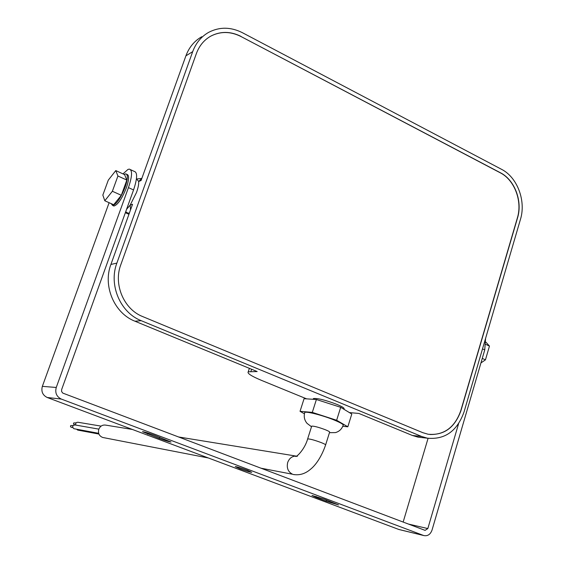 <?xml version="1.0" encoding="UTF-8"?>
<svg xmlns="http://www.w3.org/2000/svg" width="564" height="564" viewBox="0 0 564 564"><rect width="100%" height="100%" fill="white"/><g stroke="black" fill="none" stroke-linecap="round" stroke-linejoin="round"><path stroke-width="0.85" d="M71.268 427.279L70.479 426.631L70.683 425.601L73.08 425.552M74.222 428.767L73.792 428.668C72.009 426.744 72.396 425.496 74.941 424.939L98.841 429.126M77.867 430.106L76.492 429.183M74.279 424.621L73.482 423.973L73.68 422.951L76.091 422.887M103.628 437.65L102.704 437.467C99.151 435.986 97.847 433.244 98.799 429.246C100.244 425.996 102.613 424.629 105.905 425.15L132.343 429.451M325.647 444.827L329.58 432.285C330.06 431.939 328.664 431.093 325.4 429.754C318.632 427.23 314.063 426.024 311.695 426.137L311.61 426.405M329.461 432.68L335.509 432.595C339.204 431.509 341.706 429.169 343.032 425.58C344.103 424.777 341.157 422.922 334.191 420.025C323.052 415.428 306.4 411.163 304.764 412.439L304.574 413.052M343.885 409.245L343.955 409.027C344.83 408.294 342.489 406.75 336.941 404.402C325.357 400.024 317.511 398.071 313.408 398.558L313.239 399.093M247.363 470.242C241.195 468.007 237.162 466.788 235.258 466.583L239.665 468.684C245.77 470.898 249.789 472.11 251.72 472.322L247.363 470.242M126.646 174.248L127.006 174.41C129.346 175.115 129.135 179.606 126.357 187.868C121.937 198.824 117.791 204.88 113.914 206.036L113.075 205.663M111.164 203.618L112.652 205.472C116.515 204.309 120.661 198.253 125.088 187.283C127.866 179.021 128.084 174.537 125.744 173.832L124.122 174.41M126.583 209.3L130.178 205.092L136.509 192.486C138.173 187.777 138.892 184.111 138.681 181.481L136.453 178.753M192.691 51.655L116.868 263.106C108.499 284.933 120.336 312.66 141.219 320.683L421.653 436.48L427.343 438.172C444.918 439.849 457.15 431.107 464.038 411.939L520.445 219.403C526.219 200.911 517.329 177.237 501.474 169.278L242.344 32.67C230.754 26.868 219.544 26.748 208.729 32.317C201.249 36.561 195.905 43.005 192.691 51.655L185.908 55.836L141.078 180.529L138.681 181.481L141.874 178.316M185.908 55.836C189.088 47.291 194.376 40.925 201.771 36.723M141.219 320.683L134.951 321.212L257.163 371.549L248.231 371.803C247.004 373.297 251.431 376.16 261.506 380.383L306.633 398.861M134.951 321.212C114.323 313.302 102.634 285.969 110.904 264.453L116.868 263.106M130.517 209.907L130.178 205.092L132.547 204.26L110.904 264.453M349.384 412.58L358.923 413.454L412.404 435.478L421.653 436.48M422.351 437.629L418.037 437.156L412.404 435.478M241.032 36.413C230.69 31.246 220.686 31.112 211.014 36.004C204.182 39.818 199.303 45.663 196.378 53.545L120.781 264.791C113.279 284.404 123.897 309.319 142.664 316.566L422.788 432.673L428.083 434.238C443.826 435.669 454.781 427.801 460.964 410.62L517.533 217.916C522.743 201.256 514.713 179.909 500.43 172.767L240.906 36.484C230.57 31.323 220.566 31.189 210.901 36.075L209.42 36.942M129.417 212.973L126.759 213.333L125.765 212.861M458.588 423.691L427.829 528.567L425.073 530.364L62.766 393.087L61.61 391.515L61.659 389.52L133.555 189.941L128.444 187.615L56.252 387.468C54.877 392.826 56.562 396.689 61.293 399.065L423.712 535.532C427.582 536.329 430.346 534.531 432.01 530.153L484.744 349.913L482.509 348.89M130.573 169.693L134.324 171.428C137.602 172.394 137.348 178.569 133.555 189.941M428.083 438.306L403.154 522.067M485.59 338.372L484.744 349.913M324.37 499.21L311.998 495.46L315.833 497.3L326.154 501.177L338.527 504.928L324.37 499.21M159.252 438.468C165.358 440.688 169.285 441.873 171.019 442.014L154.268 435.218C148.099 432.976 144.172 431.791 142.495 431.671L159.252 438.468L159.668 437.255M61.293 399.065L47.221 397.493L398.692 529.42L423.479 535.447M109.12 202.702L42.349 386.347L56.252 387.468M128.444 187.615C132.258 176.229 132.547 170.06 129.318 169.115L127.986 169.411L123.001 173.895M399.735 529.702L398.692 529.42M47.221 397.493C42.645 395.216 41.024 391.494 42.349 386.347M126.837 180.078L124.595 174.628L115.789 170.582L108.288 180.149L102.838 195.073L104.791 200.763L113.674 204.739L121.323 195.306L126.837 180.078L117.925 176.003L115.789 170.582M104.791 200.763L112.377 191.259L121.323 195.306M112.377 191.259L117.925 176.003M342.778 426.264L347.826 426.793L351.795 414.039L340.698 407.314L316.397 399.509L304.074 398.692L300.034 411.318L304.405 413.793M347.826 426.793L336.637 420.265L340.698 407.314M336.637 420.265L312.301 412.39L316.397 399.509M312.301 412.39L300.034 411.318M429.951 434.506C444.813 434.809 455.099 426.842 460.802 410.606L517.364 217.944C522.574 201.285 514.551 179.944 500.268 172.803L240.906 36.484M480.937 362.913L485.449 359.846L489.467 346.084L485.823 344.414M489.467 346.084L485.942 342.193M485.449 359.846L482.255 358.401M75.83 425.094C75.407 423.233 76.112 422.281 77.938 422.26L101.097 426.123M294.246 474.669L293.153 474.444C299.533 475.579 305.42 473.767 310.813 469.008C314.056 466.435 320.627 459.322 325.569 445.081C326.027 444.777 324.624 443.96 321.346 442.641C314.557 440.117 309.988 438.877 307.648 438.912L307.57 439.152M260.829 468.169L292.596 474.254C288.091 471.934 286.456 468 287.703 462.438C289.395 458.067 292.307 455.966 296.431 456.121L296.361 456.128M296.558 456.135L297.397 456.297M125.694 211.754L129.1 213.848M251.629 369.265L250.931 371.401M408.428 524.062L427.829 528.567M148.022 433.06L147.662 434.118M316.108 496.433L315.833 497.3M326.514 500.021L326.154 501.177M71.12 427.251L72.707 427.54M73.933 428.71L98.658 433.307M77.585 430.057L98.926 434.054M74.131 424.593L75.731 424.875M296.128 456.093L178.337 436.931M125.384 212.621L128.937 214.306M248.231 371.803L249.373 368.334M418.037 437.156L427.343 438.172M113.914 206.036L112.652 205.472M398.924 529.504L423.712 535.532M313.175 399.291L313.408 398.558M304.764 412.439C303.615 416.514 304.384 420.159 307.056 423.367L311.497 426.758M208.363 457.982L102.704 437.467M311.695 426.137L307.648 438.912C304.722 449.656 295.896 457.735 295.698 456.375L296.41 456.128M141.501 178.457L136.89 178.957"/></g></svg>
